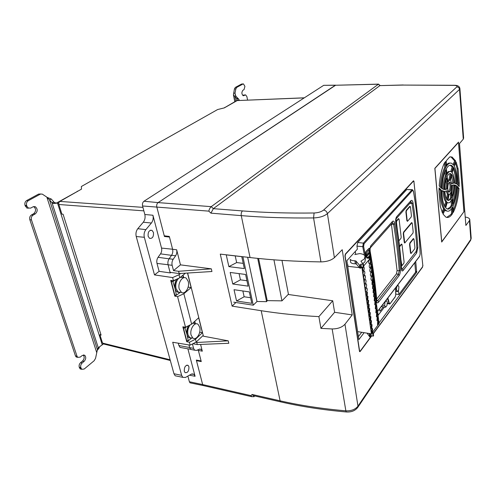 <?xml version="1.0" encoding="UTF-8"?>
<svg xmlns="http://www.w3.org/2000/svg" width="496" height="496" viewBox="0 0 496 496"><rect width="100%" height="100%" fill="white"/><g stroke="black" fill="none" stroke-linecap="round" stroke-linejoin="round"><path stroke-width="0.74" d="M204.116 385.758L203.211 385.553L202.653 384.574L196.484 360.66L201.264 361.578L198.177 349.711M469.439 220.633L465.88 225.451L459.494 143.567L463.276 139.134L459.513 89.385L327.397 213.646L334.391 257.666C331.297 260.338 326.808 261.752 320.931 261.9C295.213 261.504 271.585 260.059 250.052 257.554L220.28 254.113L232.103 306.125L261.2 310.713C278.988 313.528 298.214 315.499 318.885 316.622L320.931 328.377L332.153 328.947C337.813 328.91 342.085 327.341 344.968 324.229L357.976 406.137L470.853 239.295L469.439 220.633L469.768 219.387C469.352 218.246 467.976 217.484 465.632 217.105L465.223 217.043M180.476 264.864L176.657 249.767C177.115 251.949 176.768 253.952 175.621 255.775L173.191 259.272C172.031 261.113 171.684 263.128 172.149 265.317L173.513 270.599L180.476 264.864L211.321 268.838L211.947 271.51L179.199 273.569L170.054 272.323L168.094 264.783C167.623 262.607 167.97 260.598 169.136 258.763L171.573 255.279C172.72 253.468 173.067 251.472 172.608 249.296L169.322 236.437L164.25 235.805L156.804 206.968C156.457 205.065 156.885 203.608 158.081 202.604C156.885 203.608 156.457 205.065 156.804 206.968L164.424 236.487L165.199 235.922M192.944 343.716L197.303 344.571L228.799 343.288L228.222 340.839L203.403 336.195L187.624 273.042M200.595 344.435L202.3 351.18L198.412 350.399M179.199 273.569L178.616 271.281L173.513 270.599M192.355 349.73L190.7 349.401L189.658 347.609L188.964 344.943M192.442 343.976L193.583 348.39L194.618 350.188L196.565 350.412L199.392 349.184L201.271 349.395L202.3 351.18M197.303 344.571L196.769 342.476L228.222 340.839M195.753 342.277L196.769 342.476M196.962 360.189L196.484 360.66M335.718 85.176L158.081 202.604L211.24 206.652L378.417 84.221L335.321 85.262L378.591 84.128M211.321 268.838L178.616 271.281M463.977 211.842L458.502 142.11L434.825 168.324L441.694 242.036L463.822 211.835M422.821 265.472L413.881 181.393M422.939 265.484L422.462 266.978M359.501 351.379L360.164 351.515L371.709 335.91M373.29 333.765L422.648 266.997M360.164 351.515L359.656 351.67L359.451 351.162L344.943 255.948L345.359 254.057L413.497 180.767L414.036 181.4M334.391 257.666L342.221 249.711L352.222 314.929L344.968 324.229M459.916 88.734L463.63 138.018L463.276 139.134M288.157 294.463L332.717 300.762L334.608 312.288L352.222 314.929M334.608 312.288L320.931 328.377M332.717 300.762L318.885 316.622M235.904 302.517L232.103 306.125M454.342 85.281L403.05 85.07L454.069 85.38C456.611 85.535 457.523 86.05 456.797 86.918L323.597 210.056C321.396 211.817 318.227 212.796 314.092 212.989C288.077 213.317 264.207 212.635 242.482 210.93L213.336 208.661L210.936 213.156L208.835 211.141C209.231 209.213 210.031 207.712 211.24 206.652L213.336 208.661L379.924 85.603L378.417 84.221L380.234 85.51M403.236 84.977L379.924 85.603L403.05 85.07M201.097 360.921L196.329 360.077L202.653 384.574L250.939 395.61L251.999 396.738L254.163 396.465M250.939 395.61L252.142 394.463L253.202 395.603L254.46 395.889M148.13 236.257L149.532 238.34C152.433 238.737 153.748 236.784 153.469 232.488L152.03 230.373C149.147 230.008 147.845 231.973 148.13 236.257M184.295 371.287L185.064 372.614C187.724 373.029 189.013 371.076 188.926 366.749L188.139 365.397C185.485 364.994 184.202 366.959 184.295 371.287M143.859 210.862L58.863 204.501L61.888 214.105L63.097 214.26L101.097 335.116L99.944 334.887L102.523 343.083L170.116 359.767M58.863 204.501C58.565 203.162 58.906 202.132 59.867 201.419L142.929 207.365M304.234 97.886L237.181 100.576L224.335 107.88L217.62 109.542L81.387 186.49L81.474 189.137L59.867 201.419M170.915 272.44L170.295 272.93L170.14 272.335M237.181 100.576L304.346 97.811M143.288 222.22C144.944 220.013 145.458 217.44 144.832 214.495L152.935 215.245C153.555 218.203 153.041 220.794 151.398 223.02L143.288 222.22L137.795 228.693C136.09 230.95 135.569 233.554 136.226 236.518L173.96 373.742L175.175 375.782L177.208 376.197M144.832 214.495L142.563 205.976C142.172 203.912 142.643 202.331 143.97 201.246L323.708 85.324L335.538 85.176M191.022 383.036L190.018 382.831L189.379 381.746L187.872 376.092M151.398 223.02L145.855 229.642C144.206 231.849 143.697 234.403 144.33 237.299L154.498 274.908L172.62 277.568L173.439 280.705L170.711 280.401L174.834 296.174L177.568 296.614L185.516 327.224L182.838 326.821L186.732 341.713L189.41 342.24L190.166 345.142L172.701 342.259L181.641 375.348L182.813 377.338L185.485 377.444L191.27 374.164L193.868 374.232L195.083 376.29L189.453 375.193M170.295 272.93L159.104 271.331L154.498 274.908M172.62 277.568L179.019 274.741L179.794 277.779L185.448 273.178M180.575 273.482L179.019 274.741M187.513 273.048L191.14 287.581L183.867 293.737L191.636 324.173L198.679 317.756L202.418 332.704L195.486 339.245L196.199 342.048L203.205 335.401M196.199 342.048L190.166 345.142M185.516 327.224L191.636 324.173M183.867 293.737L177.568 296.614M191.14 287.581L188.139 287.122M176.061 295.139L174.834 296.174M173.439 280.705L179.794 277.779M195.486 339.245L189.41 342.24M202.418 332.704L199.696 332.196M187.767 340.746L186.732 341.713M194.754 321.334L195.387 323.826M189.379 381.746L202.653 384.574L203.23 385.566L190.018 382.831M323.708 85.324L335.321 85.262L158.081 202.604L143.97 201.246M152.935 215.245L161.529 248.081C161.987 250.182 161.653 252.104 160.518 253.853L158.063 257.3C156.86 259.16 156.507 261.2 156.996 263.419L159.104 271.331M169.483 237.057L164.424 236.487M187.891 348.818L195.083 376.29M178.281 343.182L178.913 345.557L180.042 347.411L181.747 347.715M183.067 275.119L183.737 277.779M103.807 344.032L102.523 343.083M99.944 334.887L100.806 334.192M179.242 289.019C177.456 283.024 182.838 275.119 186.403 278.349L188.251 281.523C189.9 287.178 185.107 294.909 181.424 292.386L179.242 289.019M181.021 292.349L178.3 292.107L176.049 288.666C175.286 284.53 176.173 281.071 178.709 278.281M180.513 277.196L183.681 277.791M175.999 288.461L175.813 287.866C175.218 284.958 175.733 282.323 177.363 279.955M179.85 292.243C177.568 292.764 175.962 291.518 175.032 288.511C174.319 285.113 174.902 282.001 176.774 279.167M180.842 276.929L181.381 277.047M180.29 292.287L176.427 295.194L175.032 288.511L172.906 281.66L175.652 279.688M182.708 275.41L183.446 277.748M172.906 281.66L171.256 281.424L172.304 280.581M176.427 295.194L174.79 294.94L171.256 281.424M191.127 335.197C189.379 329.35 194.885 321.154 198.208 324.508L199.708 327.224C201.333 332.76 196.373 340.795 192.907 338.092L191.127 335.197M192.386 338.024L189.832 337.708L187.996 334.738C187.296 331.099 188.021 327.819 190.185 324.899M192.758 323.156L195.691 323.9M187.928 334.453L187.742 333.864C187.147 330.702 187.81 327.906 189.739 325.481M191.239 337.881C189.218 338.322 187.804 337.206 186.998 334.552C186.353 331.533 186.831 328.606 188.43 325.773M192.975 322.958L193.39 323.076M191.785 337.95L188.306 340.851L186.998 334.552L184.977 328.073L186.949 326.511M194.432 321.625L195.064 323.621M184.977 328.073L183.359 327.775L184.19 327.025M188.306 340.851L186.694 340.541L183.359 327.775M449.066 182.621C447.479 184.283 447.38 191.642 448.936 192.107L449.847 191.747C451.422 190.036 451.509 182.733 449.953 182.274L449.066 182.621M448.651 191.89L448.837 191.698C450.343 188.449 450.473 185.368 449.227 182.447M450.033 193.899L449.01 194.513L447.962 200.62L450.523 199.603L451.726 197.507L450.864 192.336L450.033 193.899M448.049 200.663L449.519 199.541L450.728 197.451L451.726 197.507M447.888 202.759L447.175 202.777M450.684 201.494C449.686 202.734 448.694 203.131 447.708 202.684L447.274 202.405L445.662 207.805L446.933 208.853C448.341 209.51 449.754 208.94 451.168 207.148L452.414 205.177L451.949 199.342L450.684 201.494M447.398 209.033L450.17 207.086L451.416 205.115L452.414 205.177M447.231 211.122L444.782 210.236M451.329 209.021C449.773 211.011 448.217 211.637 446.667 210.912L445.061 209.498L443.095 214.191L445.83 217.068C447.826 218.023 449.816 217.211 451.806 214.625L452.526 213.602L452.495 207.223L451.329 209.021M446.691 217.384L450.814 214.557L451.527 213.534L452.526 213.602M455.644 160.958L452.048 157.003L449.711 156.934L446.257 160.816L446.313 166.501C448.068 163.68 449.829 162.607 451.596 163.277L453.778 165.286L455.644 160.958L454.64 160.927L451.031 156.972L450.387 156.786M446.276 165.05C447.578 163.475 448.868 162.824 450.157 163.11M453.102 164.399L454.64 160.927M444.472 162.824C441.694 168.652 439.933 176.328 439.196 185.857L441.266 188.158C441.719 179.571 443.201 172.707 445.724 167.561L445.625 161.529L444.472 162.824M440.274 187.209C440.801 178.994 442.271 172.428 444.695 167.524L444.59 162.688M444.695 167.524L445.724 167.561M440.349 206.503L442.562 213.224L444.528 208.717C442.289 204.767 441.18 198.561 441.211 190.098L439.078 187.916L438.979 191.648L440.349 206.503M442.054 212.102L443.511 208.649C441.26 204.705 440.15 198.505 440.181 190.049L439.034 189.026M458.118 168.851L456.128 162.006L454.28 166.141C456.357 170.345 457.355 176.446 457.269 184.444L459.141 186.527L459.246 183.036L458.118 168.851L457.126 168.814L455.582 163.103M458.211 185.343L458.267 182.987L459.246 183.036M458.267 182.987L457.126 168.814M434.93 168.491L441.75 241.726L463.915 211.711L458.478 142.408L434.843 168.485M453.201 166.885L451.434 165.366C449.742 164.728 448.068 165.819 446.406 168.646L446.902 174.747C448.204 172.143 449.543 171.101 450.926 171.622L451.627 172.087L453.201 166.885L452.191 166.848L450.07 165.218M451.155 173.941L450.746 173.705C449.494 173.24 448.291 174.22 447.138 176.657L448.031 181.989L449.903 179.868L451.155 173.941L449.692 173.65M445.836 169.744C443.598 174.611 442.308 180.922 441.973 188.672L444.125 189.528C444.205 184.27 444.955 179.744 446.375 175.956L445.836 169.744M446.629 177.909C445.464 181.257 444.869 185.151 444.85 189.584L447.001 189.106L447.584 183.402L446.629 177.909M441.942 190.582C441.998 198.189 443.058 203.689 445.123 207.086L446.729 201.86C445.241 199.9 444.379 196.391 444.156 191.338L441.942 190.582M444.893 191.363C445.154 195.585 445.923 198.474 447.206 200.024L448.44 194.283L447.138 190.78L444.893 191.363M453.127 212.598C456.264 206.714 458.23 198.66 459.029 188.443L457.213 186.285C456.791 194.345 455.409 200.961 453.059 206.131L453.127 212.598M452.96 204.061C455.055 199.2 456.258 193.111 456.574 185.789L454.603 184.946C454.522 189.993 453.803 194.389 452.457 198.133L452.96 204.061M452.216 196.255C453.332 192.956 453.902 189.162 453.927 184.878L451.875 185.312L451.304 190.929L452.216 196.255M456.611 183.973C456.611 176.737 455.644 171.306 453.71 167.673L452.154 172.682C453.586 174.79 454.398 178.293 454.584 183.191L456.611 183.973M453.89 183.148C453.666 179.031 452.935 176.136 451.695 174.474L450.473 180.135L451.744 183.663L453.89 183.148L452.891 183.098L451.41 175.64M450.746 171.56L452.191 166.848M446.741 173.203C447.758 171.765 448.775 171.207 449.791 171.535M447.752 180.538L448.892 179.825L450.145 173.904M448.892 179.825L449.853 179.868M443.102 189.255C443.201 184.078 443.951 179.633 445.352 175.913L444.949 171.808M445.352 175.913L446.375 175.956M444.85 189.429L445.985 189.057L446.567 183.359L445.954 180.129M446.567 183.359L447.584 183.402M445.985 189.057L447.001 189.106M440.181 190.049L441.211 190.098M443.511 208.649L444.528 208.717M444.478 205.933L445.712 201.804C444.224 199.845 443.356 196.335 443.126 191.289L441.942 191.01M443.126 191.289L444.156 191.338M445.712 201.804L446.729 201.86M446.45 198.877L447.429 194.227L446.183 191.152M447.429 194.227L448.44 194.283M451.527 213.534L451.54 208.742M451.416 205.115L451.112 200.892M450.728 197.451L450.145 193.75M453.146 210.552C455.737 204.699 457.368 197.309 458.044 188.393L459.029 188.443M458.044 188.393L457.163 187.209M452.811 201.878C454.41 197.247 455.334 191.871 455.582 185.74L456.574 185.789M455.582 185.74L454.603 185.194M451.875 193.979L452.929 184.971M455.626 183.464C455.588 177.326 454.82 172.453 453.307 168.845M451.689 183.266L452.891 183.098M247.566 100.093L246.909 96.683L245.613 94.879L243.369 95.753C241.577 94.246 241.422 92.417 242.904 90.253L244.044 89.621L244.925 86.385L243.462 83.917L241.546 84.053L235.333 87.426L234.422 88.964L233.43 94.928L236.66 98.574L237.596 98.041L235.755 95.97L234.813 96.497L235.743 101.165M233.579 93.192L235.005 93.161L235.842 88.933L236.753 87.389L242.959 84.016M242.823 95.499L245.371 94.885M241.546 84.053L243.232 83.923M235.457 95.449L235.005 93.161L235.755 95.97M237.032 100.434L236.66 98.574L237.2 100.304L238.669 100.452M237.596 98.041L238.942 99.374L238.433 100.434L237.2 100.304M224.217 107.911L237.001 100.452M103.404 343.933L98.258 347.746L97.408 349.637L49.563 199.975L52.043 202.777L53.742 201.816L51.268 199.02L49.563 199.975L46.853 197.129L42.259 194.097L38.595 194.085L40.796 193.986M99.597 346.809L98.859 348.446L97.408 349.637L95.567 358.292L94.178 360.71L84.196 369.03L81.741 369.297L80.798 367.561L79.236 367.189C78.833 365.44 79.292 363.915 80.625 362.613L82.516 361.063C84.419 358.899 84.667 356.878 83.26 354.993M81.623 369.198L80.178 368.925L79.236 367.189M80.625 362.613L82.187 362.979L84.078 361.423C86.013 359.185 86.236 357.139 84.742 355.285L82.138 355.564L80.234 357.108L77.779 357.356L77.023 356.246L31.459 219.895L29.834 219.728C29.338 217.676 29.872 216.089 31.434 214.973L33.654 213.72C36.177 211.209 36.189 208.835 33.697 206.584L33.66 206.572M77.667 357.269L76.21 356.996L75.454 355.886L29.834 219.728M31.434 214.973L33.065 215.134L35.284 213.875C37.801 211.364 37.82 208.983 35.328 206.733L32.959 206.844L30.721 208.091L26.84 208.035L25.011 205.338C24.509 203.255 25.048 201.667 26.635 200.57L38.595 194.085M25.284 206.162L26.92 206.311L26.648 205.487L25.011 205.338M26.635 200.57L28.272 200.706L40.226 194.209M28.272 200.706C26.685 201.804 26.145 203.397 26.648 205.487M26.92 206.311L28.477 208.184L26.84 208.035M33.065 215.134C31.502 216.25 30.969 217.837 31.459 219.895M82.187 362.979C80.854 364.281 80.395 365.812 80.798 367.561M51.268 199.02L47.101 197.377M102.281 344.887L57.629 203.416L54.293 202.523L53.246 203.472L52.043 202.777L98.258 347.746M55.998 203.279L53.246 203.472M54.293 202.523L53.742 201.816M58.013 203.236L58.869 202.752M56.383 203.1L78.3 190.941M232.76 283.997L248.105 286.13L245.601 274.468L230.175 272.465L232.76 283.997L240.436 279.849L239.072 273.625M242.885 256.723L253.258 305.189L233.728 302.176M228.873 266.637L244.336 268.572L241.775 256.655L226.238 254.863L228.873 266.637L236.66 262.57L235.203 255.899M236.561 300.991L251.794 303.323L249.339 291.902L234.031 289.701L236.561 300.991L244.131 296.769L242.866 290.972M253.258 305.189L257.002 301.506L266.581 301.667L267.208 300.626L281.957 300.861L288.424 294.19L281.976 260.4M273.935 259.83L281.957 300.861M258.583 258.472L267.208 300.626M257.697 258.385L266.581 301.667M247.665 257.275L257.002 301.506M243.214 263.364L236.66 262.57M246.94 280.73L240.436 279.849M250.592 297.73L244.131 296.769M355.682 254.237L355.279 251.478M364.393 255.217L362.731 246.655L363.376 243.121L357.74 242.488L356.953 246.146L357.387 249.166L346.89 260.667L358.856 339.63L364.12 332.686M358.403 336.623L361.708 332.289M398.393 290.303L398.908 294.512L415.605 272.137L414.78 262.688M395.734 294.078L398.908 294.512M402.56 268.851L416.088 251.491L416.888 248.353C415.964 233.864 414.346 218.928 412.021 203.546L411.314 202.163L410.713 202.331L396.564 218.29C396.112 218.618 395.951 219.734 396.081 221.644C398.648 237.553 400.483 252.972 401.58 267.902L401.94 269.086L402.547 268.851L403.118 270.481C402.151 271.492 401.543 270.94 401.283 268.82C400.179 253.853 398.331 238.402 395.752 222.456C395.455 219.945 395.789 218.004 396.75 216.628L410.911 200.713C411.878 199.913 412.579 200.613 413.025 202.827C415.344 218.203 416.956 233.132 417.855 247.616L416.615 253.072L403.118 270.481M376.7 299.063L396.409 273.916L397.073 270.58L391.406 224.111M399.286 270.828C398.158 255.837 396.285 240.349 393.675 224.359L392.956 222.977L392.237 223.163L370.679 247.473C370.159 247.864 369.973 249.073 370.121 251.106C373.11 267.84 375.323 284.01 376.749 299.621L377.115 300.774L377.89 300.508L398.437 274.145L399.292 270.835L400.34 270.022C400.408 272.385 399.962 274.307 399.001 275.788L378.51 302.225C377.413 303.391 376.7 302.876 376.377 300.669L372.174 266.743M373.252 333.498L422.524 266.885L422.815 265.372L413.955 181.784L413.416 181.158L345.557 254.206L345.142 256.091L359.544 350.697L359.755 351.211L360.257 351.056L371.492 335.873M412.201 189.677L406.819 189.491L357.74 242.488M379.049 322.877L416.683 272.279L415.722 261.454M377.475 311.401L419.635 256.172L420.155 253.964C419.306 233.957 417.074 213.063 413.459 191.289L412.573 190.396L364.064 243.747L363.376 243.121L411.965 189.844L412.492 189.701L413.422 191.103M364.064 243.747L363.618 246.363L365.695 257.195M369.625 249.178L370.841 245.737L392.423 221.489C393.489 220.584 394.27 221.278 394.766 223.572C397.364 239.549 399.224 255.031 400.34 270.022M378.02 315.4L384.512 307.024M378.163 315.425L377.611 311.401M416.088 251.491L416.615 253.072M401.283 268.82L401.58 267.902M416.888 248.353L417.855 247.616M395.752 222.456L396.081 221.644M409.839 203.41L412.021 203.546L413.025 202.827M396.75 216.628L396.564 218.29M410.713 202.331L410.911 200.713M396.409 273.916L398.437 274.145L399.001 275.788M378.51 302.225L377.89 300.508L376.879 300.371M376.377 300.669L376.749 299.621M369.979 251.429L370.121 251.106M391.412 224.186L393.675 224.359L394.766 223.572M370.841 245.737L370.679 247.473M392.237 223.163L392.423 221.489M356.953 246.146L362.731 246.655L363.618 246.363M366.098 257.232L365.49 253.406L365.856 251.571L369.036 248.353M366.346 257.263L365.738 253.431L366.104 251.59L369.291 248.378L372.205 265.689L371.498 267.914M368.441 258.249L368.243 256.978M367.108 257.343L366.612 254.206L367.028 252.148L367.579 251.968M369.092 258.317L368.782 256.358L369.824 255.173L369.167 250.995L368.621 250.238L367.592 251.968L368.702 250.238M369.594 258.373L369.303 256.506L369.911 255.812L369.315 256.506L369.607 258.373M371.293 266.389L371.275 264.511M367.499 257.833L368.249 256.971L368.454 258.249M367.592 251.968L367.028 252.148L366.625 254.212L367.121 257.343M369.923 255.812L370.859 263.233M367.598 253.648L367.579 255.614L367.964 255.18L367.579 255.601M367.964 255.18L367.759 253.896L367.951 255.18M368.299 253.282L368.503 254.566L368.931 254.076L368.733 252.793L368.299 253.282M368.553 252.507L368.919 254.07L368.503 254.553M369.78 263.475C370.543 262.031 370.593 260.766 369.935 259.675L369.278 259.836C368.516 261.274 368.466 262.539 369.117 263.643L369.78 263.475M370.363 267.685C371.12 266.247 371.169 264.982 370.518 263.897L369.861 264.058C369.105 265.496 369.049 266.761 369.7 267.852L370.363 267.685M370.94 271.87C371.69 270.438 371.746 269.179 371.101 268.1L370.444 268.268C369.687 269.694 369.632 270.959 370.27 272.044L370.94 271.87M371.516 276.036C372.26 274.604 372.316 273.352 371.684 272.279L371.02 272.447C370.27 273.879 370.214 275.131 370.847 276.21L371.516 276.036M372.087 280.184C372.825 278.752 372.887 277.506 372.26 276.439L371.591 276.613C370.853 278.033 370.791 279.285 371.417 280.358L372.087 280.184M372.657 284.307L372.831 280.575L372.167 280.755L371.981 284.487L372.657 284.307M373.221 288.405L373.401 284.692L372.732 284.871L372.546 288.591L373.221 288.405M373.786 292.491L373.972 288.79L373.302 288.976L373.104 292.677L373.786 292.491M374.344 296.552L374.536 292.863L373.86 293.049L373.668 296.738L374.344 296.552M374.902 300.595L375.1 296.918L374.424 297.11L374.22 300.787L374.902 300.595M375.46 304.612L375.658 300.954L374.982 301.146L374.771 304.811L375.46 304.612M376.011 308.617L376.21 304.972L375.534 305.17L375.323 308.816L376.011 308.617M376.557 312.598L376.768 308.965L376.086 309.163L375.875 312.796L376.557 312.598M377.103 316.56L377.313 312.939L376.631 313.143L376.421 316.764L377.103 316.56M377.648 320.497L377.865 316.894L377.183 317.105L376.96 320.707L377.648 320.497M378.188 324.421L378.411 320.831L377.723 321.042L377.499 324.638L378.188 324.421M362.855 267.332L362.898 270.847L363.599 270.68C364.368 269.26 364.43 267.989 363.791 266.854M364.207 274.933C364.975 273.482 365.031 272.205 364.38 271.101L363.68 271.269C362.911 272.713 362.849 273.99 363.5 275.1L364.207 274.933M364.808 279.167C365.571 277.723 365.633 276.446 364.988 275.348L364.287 275.522C363.518 276.96 363.456 278.237 364.101 279.341L364.808 279.167M365.403 283.377C366.166 281.933 366.228 280.668 365.589 279.577L364.889 279.75C364.126 281.189 364.064 282.453 364.696 283.551L365.403 283.377M366.005 287.568C366.761 286.124 366.823 284.865 366.191 283.78L365.49 283.96C364.734 285.392 364.665 286.651 365.292 287.748L366.005 287.568M366.594 291.735C367.344 290.296 367.412 289.044 366.792 287.965L366.085 288.145C365.329 289.571 365.267 290.83 365.881 291.915L366.594 291.735M367.183 295.883L367.387 292.125L366.674 292.305L366.47 296.069L367.183 295.883M367.772 300.006L367.976 296.261L367.269 296.453L367.059 300.192L367.772 300.006M368.354 304.11L368.565 300.384L367.852 300.57L367.641 304.302L368.354 304.11M368.937 308.19L369.148 304.476L368.435 304.674L368.218 308.388L368.937 308.19M369.514 312.257L369.731 308.555L369.018 308.754L368.795 312.455L369.514 312.257M370.09 316.293L370.314 312.61L369.594 312.815L369.371 316.498L370.09 316.293M370.667 320.317L370.89 316.646L370.171 316.851L369.942 320.528L370.667 320.317M371.231 324.322L371.461 320.664L370.741 320.869L370.512 324.533L371.231 324.322M371.802 328.302L372.031 324.657L371.312 324.868L371.076 328.513L371.802 328.302M372.366 332.264L372.601 328.631L371.876 328.848L371.64 332.481L372.366 332.264M354.882 260.747L355.328 263.785C352.929 263.816 351.366 263.326 350.647 262.316L350.195 259.29C350.914 260.295 352.482 260.784 354.882 260.747L355.973 261.045L359.451 265.124L360.17 265.062L361.007 264.114L363.221 264.201L360.927 261.194L364.442 258.912L365.013 255.967C364.207 254.684 362.446 253.89 359.718 253.574L354.783 254.56M362.923 263.481L364.87 261.95L365.434 258.993L365.223 257.498M362.514 267.294L361.981 267.914L360.908 267.79L361.441 267.177L363.81 267.189L363.394 264.089M348.08 265.038L347.628 265.54M355.328 263.785L356.419 264.089L359.414 267.623L347.739 266.296M361.981 267.914L371.417 333.864L379.13 323.479L370.196 258.435L363.667 265.968M371.417 333.864L357.647 331.632M367.542 258.149L367.437 257.374L366.823 258.075L370.196 258.435M367.437 257.374L365.279 257.145M359.414 267.623L360.257 268.237L360.908 267.79M360.17 265.062L360.611 268.138M361.007 264.114L361.441 267.177M362.855 264.306L363.289 267.375M370.382 333.696L369.415 334.118L368.937 333.461M375.057 328.966L373.463 331.105M372.614 332.246L373.178 333.008L371.919 333.188M373.581 335.823L373.19 333.058L373.581 335.823L373.073 336.121L372.67 333.3M373.073 336.121L371.287 335.842L370.996 333.796M371.287 335.842L370.512 336.889L370.103 334.068M370.512 336.889L369.824 336.939L367.065 333.163M379.409 309.039L379.831 311.017L380.24 310.887L383.296 306.85M398.021 285.107L396.781 286.725L396.465 289.999L397.389 291.629L398.617 289.999L398.933 286.75L397.705 285.064M396.781 286.725L396.471 286.688M396.465 289.999L395.709 289.906M397.389 291.629L395.715 291.419M386.322 300.446L385.008 302.176L384.679 305.555L385.665 307.185L386.973 305.449L387.302 302.095L386 300.402M385.008 302.176L384.685 302.132M384.679 305.555L382.323 305.226M385.665 307.185L381.294 306.571M401.419 265.837L401.927 265.689M401.847 244.243L401.351 244.1L399.522 246.32L399.59 246.934M404.748 243.04L412.945 233.114L413.193 231.843L412.257 223.293L411.816 222.847L403.843 232.32L403.583 233.628L404.748 243.04L404.265 242.42L403.26 233.715L403.589 232.085L411.568 222.617L412.027 222.766M413.782 238.737L413.323 238.601L409.87 242.873L409.553 244.472L410.508 252.935L410.955 253.53L411.258 253.245L414.675 248.899L414.923 247.634L414.005 239.252L413.571 238.83L410.124 243.102L409.87 244.385L410.955 253.53M410.235 206.479L409.777 206.324L406.224 210.36L405.895 211.972L406.887 220.763L407.464 221.321M398.865 218.81L398.362 218.649L396.478 220.782L396.124 221.966M407.204 220.677L407.6 221.191L411.178 217.019L411.432 215.748L410.477 207.03L410.031 206.559L406.478 210.595L406.218 211.891L407.204 220.677L406.887 220.763M400.898 259.644L401.934 265.689L403.831 263.302L404.091 261.987L402.014 244.478L401.605 244.336L399.77 246.568M398.852 240.845L400.917 238.433L401.177 237.113L399.1 219.362L398.623 218.891L396.738 221.024L396.465 222.357L397.42 230.349M252.142 394.463L280.104 400.824L261.2 310.713M250.052 257.554L241.261 215.63L210.936 213.156M208.835 211.141L142.563 205.976M172.608 249.296L176.657 249.767M172.149 265.317L168.094 264.783M189.658 347.609L193.583 348.39M169.136 258.763L173.191 259.272M175.621 255.775L171.573 255.279M320.931 261.9L313.571 217.936C287.283 218.209 263.178 217.44 241.261 215.63C240.969 213.59 241.372 212.028 242.482 210.93M323.597 210.056C325.605 210.403 326.876 211.6 327.397 213.646C324.21 216.237 319.604 217.67 313.571 217.936L314.092 212.989M470.512 240.492L471.169 237.956L469.793 219.759M454.069 85.38L454.584 85.287C457.647 85.269 459.414 86.329 459.897 88.468L459.513 89.385C459.246 87.86 458.335 87.036 456.797 86.918M253.202 395.603L280.593 401.853L280.104 400.824C300.26 405.43 322.177 408.766 345.861 410.837L332.153 328.947M346.723 412.009L346.27 411.965L345.861 410.837C351.28 411.023 355.316 409.46 357.976 406.137L357.79 407.371L470.617 240.331L471.2 238.309M357.659 407.563L357.79 407.371C355.161 410.762 351.323 412.294 346.27 411.965C322.642 409.87 300.75 406.497 280.593 401.853L281.418 402.039M144.33 237.299L136.226 236.518M181.641 375.348L173.96 373.742M145.855 229.642L137.795 228.693M172.589 249.234L161.529 248.081M198.394 350.325L197.253 350.114M171.523 255.347L160.518 253.853M169.086 258.831L158.063 257.3M168.076 264.721L156.996 263.419M189.639 347.535L178.913 345.557M235.333 87.426L236.753 87.389M234.422 88.964L235.842 88.933M243.951 95.629L243.046 95.647M245.08 94.99L243.672 95.015M236.989 99.144L238.353 98.636M224.713 107.434L225.134 107.427M79.465 367.865L81.028 368.237M84.078 361.423L82.516 361.063M75.454 355.886L77.023 356.246M35.284 213.875L33.654 213.72M96.77 352.768L46.853 197.129M77.748 191.258L77.283 191.22M399.292 270.835L397.073 270.58M412.573 190.396L411.965 189.844L406.819 189.491M415.605 272.137L416.683 272.279M415.747 271.393L416.832 271.504M355.973 261.045L356.419 264.089M359.451 265.124L359.898 268.193M359.811 265.162L360.257 268.237M363.221 264.201L363.655 267.276M373.42 336.015L373.017 333.194M370.171 336.995L369.762 334.174M369.824 336.939L369.415 334.118M387.86 297.972L389.366 303.422L390.079 303.639L395.275 296.707L395.715 294.977L395.597 287.829M389.54 304.091L389.007 303.589L387.506 298.431M387.246 298.772L387.946 298.648M389.366 303.422L387.184 303.335M395.678 288.505L395.622 287.798M410.818 252.848L410.508 252.935M409.87 244.385L409.553 244.472M403.583 233.628L403.26 233.715M404.587 242.327L404.265 242.42M406.218 211.891L405.895 211.972M190.7 349.401L194.618 350.188M201.271 349.395L199.696 349.079M203.211 385.553L251.999 396.738M253.797 396.812L254.715 395.944M182.813 377.338L175.175 375.782M190.576 349.296L180.042 347.411M193.868 374.232L191.983 373.872M103.025 343.84L170.314 360.487M186.856 365.124L188.139 365.397M150.468 230.212L152.03 230.373M181.424 292.386L178.3 292.107M192.907 338.092L189.832 337.708M447.206 202.653L447.708 202.684M445.65 210.843L446.667 210.912M451.031 156.972L452.048 157.003M450.424 165.329L451.434 165.366M449.736 173.662L450.746 173.705M441.942 190.83L442.463 190.855M454.665 185.225L455.663 185.275M449.543 182.255L449.953 182.274M233.43 94.928L234.788 101.711M239.004 99.671L239.153 100.434M83.365 354.975L84.742 355.285M33.697 206.584L35.328 206.733M97.235 350.455L98.549 348.7M80.178 368.925L81.741 369.297M76.21 356.996L77.779 357.356M392.956 222.977L392.541 222.946M359.755 351.211L359.445 351.156M413.534 181.071L413.224 181.059M377.493 311.556L419.566 256.42L420.193 253.89M420.186 253.834C419.337 233.839 417.105 212.964 413.497 191.214M369.532 259.631L369.935 259.675M370.121 263.853L370.518 263.897M370.704 268.051L371.101 268.1M371.287 272.23L371.684 272.279M374.709 296.868L375.1 296.918M375.267 300.905L375.658 300.954M375.825 304.916L376.21 304.972M376.377 308.909L376.768 308.965M376.935 312.883L377.313 312.939M377.481 316.839L377.865 316.894M378.026 320.776L378.411 320.831M363.952 271.052L364.38 271.101M364.56 275.299L364.988 275.348M367.555 296.205L367.976 296.261M368.144 300.322L368.565 300.384M368.733 304.42L369.148 304.476M369.315 308.493L369.731 308.555M369.898 312.548L370.314 312.61M370.475 316.584L370.89 316.646M371.051 320.602L371.461 320.664M371.628 324.595L372.031 324.657M372.192 328.569L372.601 328.631M363.401 264.077L363.828 267.102M395.74 294.953L395.25 296.837L390.048 303.769L387.14 303.75M395.74 294.94L395.696 288.48"/></g></svg>
